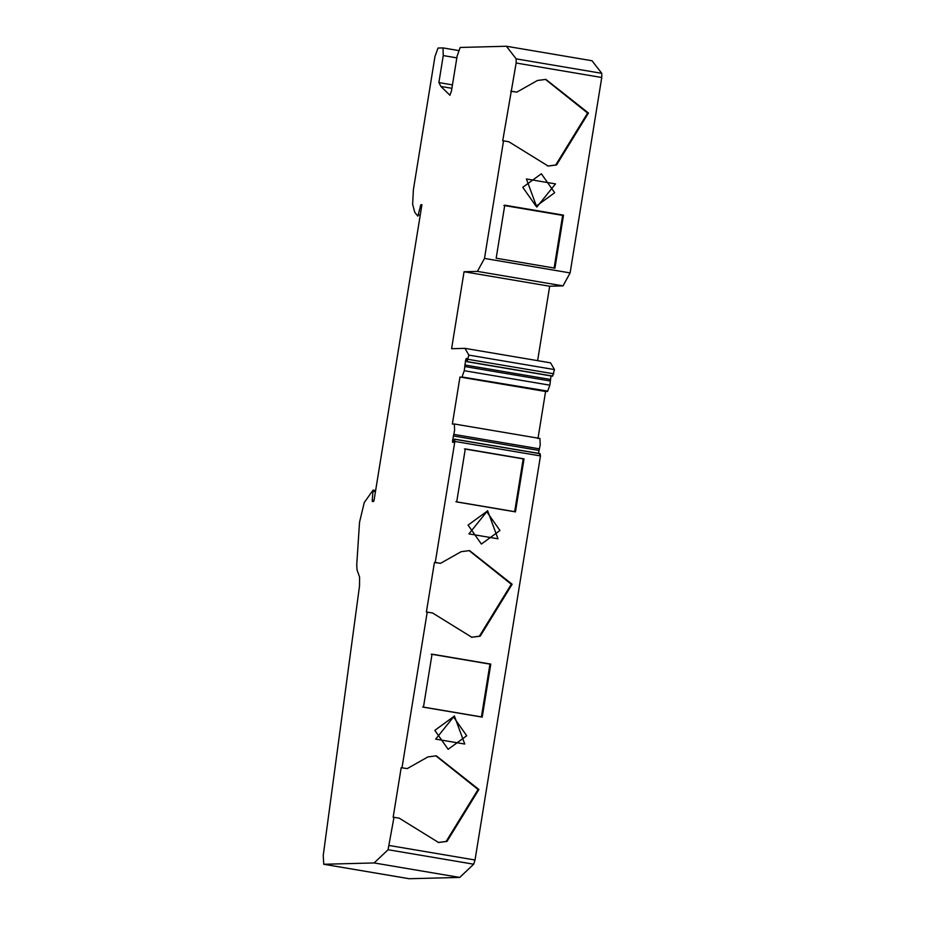 <?xml version="1.0" encoding="UTF-8"?>
<svg xmlns="http://www.w3.org/2000/svg" width="925" height="925" viewBox="0 0 925 925"><rect width="100%" height="100%" fill="white"/><g stroke="black" fill="none" stroke-linecap="round" stroke-linejoin="round"><path stroke-width="1.39" d="M601.759 77.503L570.112 272.921L484.492 258.433L503.535 140.843L502.703 140.866L516.15 63.016L601.759 77.503L601.77 73.341L592.012 60.738L506.403 46.25L460.188 47.464L457.135 56.055L451.469 91.008L449.92 95.31M409.312 878.75L323.704 864.262L374.128 862.944L459.737 877.432L409.243 878.727M422.656 706.966L481.416 716.898L489.961 664.127L431.212 654.183M435.259 562.446L440.52 563.337L461.147 551.682L469.553 550.595L512.138 584.242L480.225 636.18L471.819 637.256L432.484 612.94L426.39 612.072L434.426 562.469L435.259 562.446L454.857 441.445L454.464 439.236L453.712 442.323L452.626 442.358L452.568 440.647L453.944 440.89M440.52 563.337L434.426 562.469M471.403 637.267L479.393 636.192L511.305 584.265L469.137 550.606M455.898 501.72L514.658 511.652L523.203 458.881L464.454 448.937M486.642 511.56L468.062 525.111L481.382 544.062L499.962 530.511L486.642 511.56M453.4 716.806L434.819 730.357L448.139 749.308L466.72 735.757L453.4 716.806M393.981 817.295L393.148 817.318L401.184 767.715L407.278 768.582L427.905 756.916L436.311 755.841L478.896 789.487L446.983 841.415L438.577 842.502L399.242 818.186L393.981 817.295L388.072 849.728L374.128 862.944M407.278 768.582L401.184 767.715M438.161 842.513L446.151 841.438L478.063 789.511L435.895 755.852M537.968 438.531L545.588 391.495L459.968 377.018L452.36 424.055L454.325 423.997L454.614 430.194L452.568 440.647M459.968 377.018L547.554 391.448L549.866 385.182L551.011 375.932M461.945 376.972L547.762 391.125M545.588 391.495L547.554 391.448M537.622 360.658L549.681 286.23L563.024 285.871L570.112 272.921M484.492 258.433L477.416 271.395L464.061 271.742L451.597 348.713L464.951 348.355L468.836 355.108L554.457 369.584L550.56 362.843L464.951 348.355M464.061 271.742L549.681 286.23M554.087 268.169L562.643 215.398L503.882 205.454M536.095 206.263L554.676 192.712L541.356 173.761L522.775 187.312L536.095 206.263M547.727 166.061L555.717 164.997L587.618 113.058L545.449 79.4M503.535 140.843L508.796 141.733L548.143 166.049L556.549 164.974L588.462 113.035L545.866 79.388L537.46 80.475L516.832 92.142L510.739 91.263M421.892 204.934L420.84 204.749L421.927 204.726L374.139 499.766L373.527 501.477L372.347 501.512L372.232 500.252L373.978 500.541M409.393 878.75L323.773 864.262L323.23 855.486L359.524 585.907L359.582 577.107L357.05 569.893L356.738 564.909L359.536 522.209L364.265 502.541L373.053 490.123L372.232 500.252M373.053 490.123L375.631 490.551L373.099 490.111M427.223 612.049L402.017 767.692M459.737 877.432L473.681 864.204L475.022 860.007L540.466 455.921L540.073 453.724L454.464 439.236L454.094 439.988M454.325 423.997L539.946 438.485M466.905 360.854L467.287 358.518L466.2 358.542L465.599 360.264L464.257 370.705L462.142 376.637M554.457 369.584L552.653 376.07L552.526 375.342L552.653 376.07L467.044 361.583L468.836 355.108M516.15 63.016L516.162 58.853L601.77 73.341M506.403 46.25L516.092 58.772M420.84 204.749L417.869 216.161L414.77 212.334L412.631 204.275L413.394 189.694L434.947 56.633L437.999 48.042L443.006 47.915L443.26 55.569L438.878 82.591L440.913 86.464L449.989 95.298M443.006 47.915L458.43 50.517M538.454 453.447L540.235 444.682L539.934 438.485M540.073 453.724L539.703 454.476L540.073 453.724M563.024 285.871L477.416 271.395M452.464 84.892L438.878 82.591M451.909 88.314L440.913 86.453M540.466 455.921L454.857 441.445M465.287 448.914L456.696 501.94L515.456 511.883L524.036 458.858L465.287 448.914M487.614 510.681L468.929 533.887L497.997 538.801L487.614 510.681M432.044 654.16L423.453 707.186L482.214 717.118L490.793 664.104L432.044 654.16M454.372 715.927L435.687 739.121L464.755 744.047L454.372 715.927M553.763 373.827L468.154 359.351M516.832 92.142L511.571 91.251M536.789 207.096L555.486 183.902L526.406 178.976L536.789 207.096M504.761 205.188L496.17 258.214L554.931 268.157L563.51 215.132L504.761 205.188M523.203 458.881L524.036 458.858M514.658 511.652L515.456 511.883M489.961 664.127L490.793 664.104M481.416 716.898L482.214 717.118M562.643 215.398L563.51 215.132M421.673 206.252L420.32 206.032M420.228 215.201L418.424 214.901M456.834 57.87L443.26 55.569M443.11 47.927L458.418 50.517M475.022 860.007L389.402 845.519M453.342 435.941L538.951 450.417M453.793 434.368L539.402 448.845M464.257 370.705L549.866 385.182M464.778 366.543L550.387 381.019M464.824 364.982L550.444 379.458M465.599 360.264L466.963 360.496M466.2 358.542L467.252 358.727M373.203 491.372L375.434 491.742M388.072 849.728L473.681 864.204M552.549 376.186L466.928 361.698M540.015 453.608L454.406 439.132"/></g></svg>

